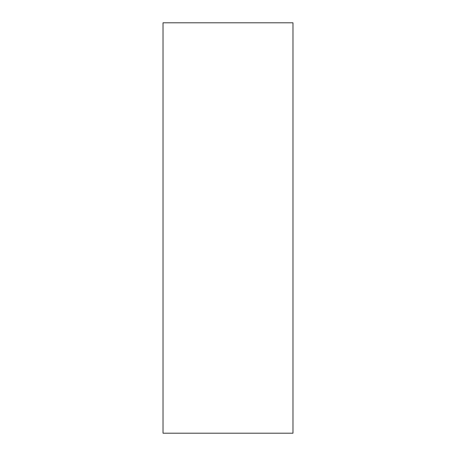 <?xml version="1.0" encoding="UTF-8"?>
<svg xmlns="http://www.w3.org/2000/svg" width="456" height="456" viewBox="0 0 456 456"><rect width="100%" height="100%" fill="white"/><g stroke="black" fill="none" stroke-linecap="round" stroke-linejoin="round"><path stroke-width="0.68" d="M292.98 433.2L163.02 433.2L163.02 22.8L292.98 22.8L292.98 433.2"/></g></svg>
